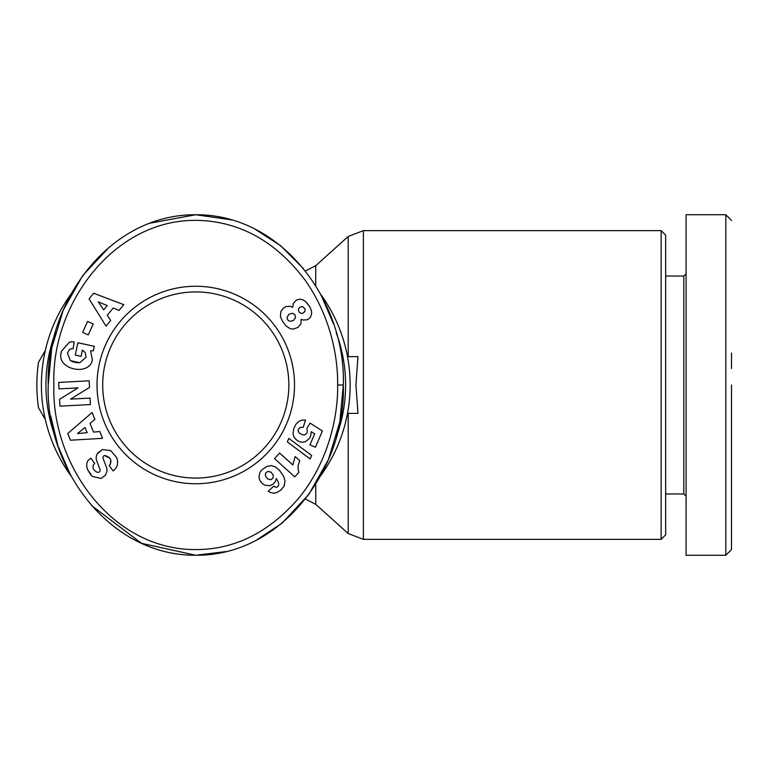<?xml version="1.0" encoding="UTF-8"?>
<svg xmlns="http://www.w3.org/2000/svg" width="770" height="770" viewBox="0 0 770 770"><rect width="100%" height="100%" fill="white"/><g stroke="black" fill="none" stroke-linecap="round" stroke-linejoin="round"><path stroke-width="1.16" d="M347.501 356.625L357.973 356.625L355.933 385L357.973 413.375L347.501 413.375M337.645 385C338.155 409.438 331.726 456.928 299.597 497.141C270.665 531.002 237.247 548.461 199.315 549.53C113.18 552.311 51.147 465.061 53.9 385C50.589 302.273 118.195 212.039 207.332 220.971C245.486 224.686 278.095 244.437 305.161 280.222C332.727 319.492 338.04 361.621 337.645 385L343.324 385C346.105 466.861 283.177 555.815 195.773 555.257C107.887 555.671 45.536 466.591 48.221 385L51.773 347.867L63.217 310.223L82.833 275.439L109.465 246.91M90.629 350.822L92.371 359.725L90.629 350.822L93.324 350.812L94.296 346.288L77.886 342.775L75.248 355.076L81.071 356.327L82.409 350.109M85.268 352.631L86.019 357.27L85.268 352.631L82.534 350.186M73.968 362.275L70.378 360.639L67.462 353.064L70.378 360.639L79.811 362.737L86.019 357.27M92.256 476.399L101.149 478.468L92.256 476.399L87.665 469.758C86.076 465.407 86.461 462.067 88.829 459.748C86.461 462.067 86.076 465.407 87.665 469.758L90.812 474.975M116.78 457.678C118.474 463.174 117.492 467.361 113.854 470.239C117.492 467.361 118.474 463.174 116.78 457.678L110.688 450.594L116.78 457.678M731.5 385L731.5 549.53L731.5 385M731.5 549.578L725.821 555.257L725.821 214.743L686.099 214.743L686.099 273.764L683.827 276.035L665.665 276.035M731.5 353.064L731.5 362.737M320.541 294.111A154.366 154.366 0 0 1 320.541 475.889M336.259 332.929A149.823 149.823 0 0 1 336.259 437.071M363.382 230.634L363.382 539.366L661.132 539.366L661.132 230.634L363.382 230.634L348.204 236.467L348.204 356.625M661.132 539.366L665.665 534.823L665.665 235.177L661.132 230.634M61.109 353.026C56.672 369.542 89.647 376.617 92.371 359.725C89.647 376.617 56.672 369.542 61.109 353.026L61.513 351.159L69.3 342.265A10.347 10.347 0 0 1 74.199 341.986L73.121 348.723A4.197 4.197 0 0 0 69.252 349.878L67.462 353.064M195.773 483.743A98.743 98.743 0 0 1 97.03 385A98.743 98.743 0 0 1 195.773 286.257A98.743 98.743 0 0 1 294.515 385A98.743 98.743 0 0 1 195.773 483.743M195.773 291.926A93.074 93.074 0 0 0 102.699 385A93.074 93.074 0 0 0 195.773 478.074A93.074 93.074 0 0 0 288.846 385A93.074 93.074 0 0 0 195.773 291.926M665.665 493.965L683.827 493.965L683.827 276.035M71.004 475.889A154.366 154.366 0 0 1 71.061 294.025M55.296 437.091A149.823 149.823 0 0 1 55.286 332.929M226.486 551.522L195.773 555.257L141.536 543.331L91.553 505.524M70.388 474.744L58.202 446.561M57.943 445.782L50.676 415.925M149.803 223.223L195.773 214.743L231.847 219.912M254.302 228.719L280.588 245.688L303.707 268.913M321.215 295.353L333.458 323.795M48.221 385C45.594 303.264 107.973 214.281 195.773 214.743C283.273 214.291 346.086 303.101 343.324 385L339.791 422.037L328.415 459.584L308.895 494.301L282.388 522.83M281.666 523.436L255.948 540.453M88.829 459.748L90.995 458.179L94.777 463.521L93.901 464.146C91.938 467.602 93.18 470.355 97.626 472.414A2.233 2.233 0 0 0 99.975 469.392L96.731 460.855A8.383 8.383 0 0 1 97.049 454.156L102.429 449.536L110.688 450.594L102.429 449.536L97.511 453.328M113.758 470.316L112.988 470.855L109.119 465.407L110.091 464.714C112.054 459.921 110.225 456.86 104.605 455.532A2.233 2.233 0 0 0 103.113 458.477L106.424 467.197A8.383 8.383 0 0 1 106.789 471.933L105.423 475.196L101.149 478.468L105.423 475.196M59.925 406.156L59.569 399.284L78.03 387.887L59.02 388.889L58.684 382.43L89.156 380.823L89.503 387.435L70.57 399.12L90.061 398.1L90.408 404.548L59.925 406.156M87.588 321.446L93.199 323.987L88.252 334.921L82.64 332.38L87.588 321.446M113.228 308.029L107.242 315.286L110.726 320.503L106.048 326.172L89.089 298.847L93.69 293.264L123.778 304.67L119.032 310.425L113.228 308.029M90.032 423.375L93.555 432.095L99.802 431.518L102.564 438.332L70.455 440.228L67.741 433.52L92.102 412.499L94.903 419.409L90.032 423.375M306.758 428.572L310.108 423.105L322.409 430.969L315.431 447.206L309.964 444.848L314.689 433.856L311.234 431.681L310.637 436.022L309.521 438.274L305.594 441.643L302.254 442.298L298.981 441.518L296.065 439.632L293.909 436.888L292.975 433.577L293.784 428.534L295.911 424.28L299.087 421.19L302.042 420.093L305.478 420.064L303.245 427.302L300.233 427.408L298.394 429.217L298.125 430.892L299.434 433.269L303.197 434.944L304.949 434.819L307.047 432.759L307.384 430.632L306.758 428.572M284.168 486.082L280.829 490.105L276.911 492.559L273.851 493.233L270.289 492.473L268.258 491.231L273.716 486.149L275.785 487.362L277.45 486.948L278.557 485.639L278.74 483.753L277.758 481.067L276.305 478.536L275.294 481.779L273.032 484.214L269.885 485.658L264.976 485.225L262.118 483.416L259.856 480.345L258.941 477.227L259.827 472.511L261.819 469.854L266.978 466.399L271.367 465.629L275.419 466.918L279.231 470.008L283.447 476.024L285.016 480.759L284.168 486.082M288.817 438.409L311.658 455.494L310.156 458.997L287.335 441.855L288.817 438.409M298.279 470.46L298.904 472.26L294.766 476.851L274.505 458.612L279.548 453.01L292.821 464.955L295.16 456.543L299.713 460.633L298.057 465.85L298.279 470.46M303.111 320.002L301.147 319.396L300.945 323.824L298.009 327.385L293.293 329.108L290.223 328.723L286.132 325.999L282.349 321.032L280.405 316.422L280.915 311.427L283.206 308.347L285.94 306.585L290.309 306.248L292.725 307.365L293.303 303.467L296.489 299.992L300.059 299.155L303.178 299.954L306.075 302.042L309.781 306.797L311.359 310.454L311.696 313.351L310.579 316.999L308.635 318.963L306.912 319.829L303.111 320.002M45.315 350.494L38.5 362.304A158.899 158.899 0 0 0 38.5 407.696L45.315 419.506M61.513 351.159L69.3 342.265M79.811 362.737L75.556 362.632M104.605 455.532L109.898 458.227M110.88 460.094L110.091 464.714M97.626 472.414C93.18 470.355 91.938 467.602 93.901 464.146M103.671 309.925L107.261 305.565L98.31 301.869L103.671 309.925M87.145 432.682L85.027 427.446L77.51 433.568L87.145 432.682M267.748 471.404L265.496 473.281L265.448 475.822L267.71 478.988L270.953 479.768L273.109 477.968L273.254 475.225L271.079 472.164L267.748 471.404M304.987 308.731L302.418 306.566L299.809 307.22L298.327 309.347L298.962 311.956L301.195 313.457L303.043 313.178L304.968 311.34L304.987 308.731M287.229 318.934L288.394 320.609L290.175 321.321L293.505 320.464L295.536 317.606L294.997 314.738L292.485 313.246L289.106 314.189L287.162 317.019L287.229 318.934M683.827 493.965L686.099 496.236L686.099 555.257L686.099 214.743M725.821 555.257L686.099 555.257M731.5 362.853L731.5 368.455M731.5 471.933L731.5 475.196M363.382 539.366L348.204 533.533L348.204 413.375M315.748 484.109L315.748 504.331L348.204 533.533M305.353 270.992L315.748 265.669L315.748 285.891M315.748 265.669L348.204 236.467M305.353 499.008L315.748 504.331M731.5 220.422L725.821 214.743"/></g></svg>
